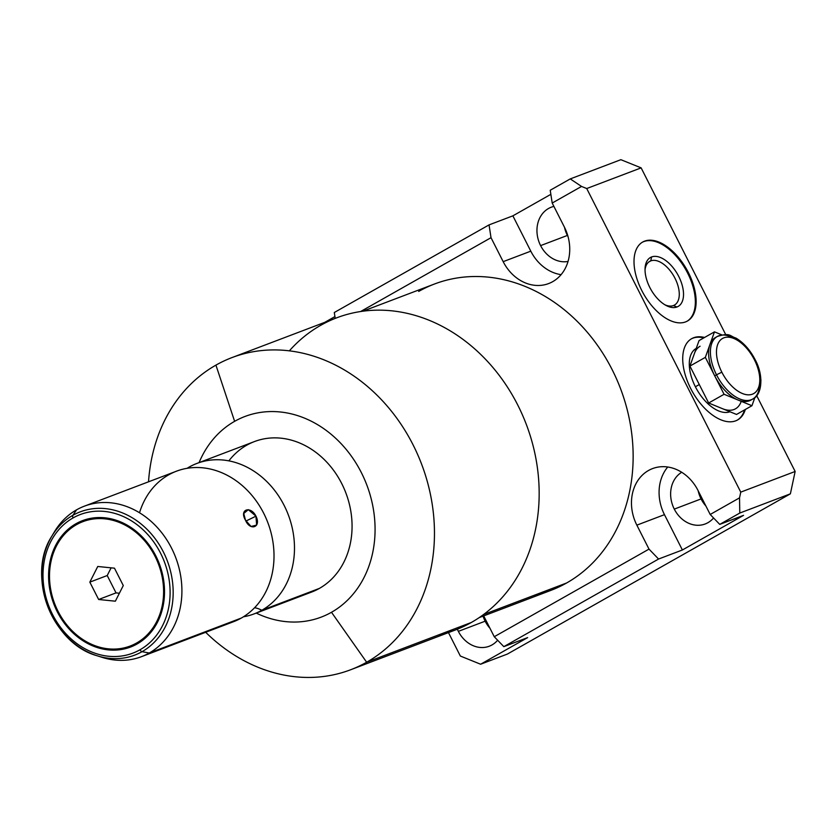 <?xml version="1.0" encoding="UTF-8"?>
<svg xmlns="http://www.w3.org/2000/svg" width="837" height="837" viewBox="0 0 837 837"><rect width="100%" height="100%" fill="white"/><g stroke="black" fill="none" stroke-linecap="round" stroke-linejoin="round"><path stroke-width="1.26" d="M335.208 318.384L334.298 312.504L489.049 224.891L512.872 215.841L550.861 194.33L512.872 215.841L530.794 251.163L503.173 261.657L491.016 237.687L489.049 224.891L334.298 312.504L335.208 318.384L334.298 312.504L489.049 224.891L491.016 237.687L360.611 311.531L491.016 237.687L503.173 261.657A41.965 35.028 -110.8 0 0 552.702 281.661A41.965 35.028 -110.8 0 0 564.358 227.015L552.2 203.046L581.537 186.442L586.727 188.534L740.755 492.125L739.531 497.858L710.194 514.473L698.037 490.503A41.965 35.028 -110.8 0 0 648.508 470.499A41.965 35.028 -110.8 0 0 636.852 525.144L649.01 549.114L494.259 636.727L483.692 615.896L494.259 636.727L649.01 549.114L658.573 559.032L503.822 646.645L494.259 636.727L503.822 646.645L527.645 637.606L480.616 664.233L527.645 637.606L480.616 664.233L507.41 654.053L790.379 493.83L739.782 513.05L719.747 524.391L710.194 514.473L739.531 497.858L739.782 513.05L739.531 497.858L740.755 492.125L739.531 497.858L710.194 514.473L719.747 524.391L743.57 515.341L682.385 549.982L743.57 515.341L682.385 549.982L658.573 559.032L503.822 646.645L527.645 637.606L503.822 646.645L658.573 559.032L649.01 549.114L636.852 525.144L664.463 514.661L682.385 549.982L658.573 559.032L682.385 549.982L664.463 514.661A41.965 35.028 69.2 0 1 667.738 467.015A41.965 35.028 -110.8 0 0 664.463 514.661L682.385 549.982M534.1 595.337A163.874 136.808 -110.8 0 0 566.597 582.991A163.874 136.808 -110.8 0 0 612.109 369.567A163.874 136.808 -110.8 0 0 418.678 291.433A163.874 136.808 -110.8 0 1 620.531 388.64A163.874 136.808 -110.8 0 1 534.1 595.337M362.86 311.207L434.466 284.015A163.874 136.808 69.2 0 1 616.576 378.983A163.874 136.808 69.2 0 1 566.597 582.991L483.556 614.525L566.597 582.991A163.874 136.808 69.2 0 1 550.819 590.409L479.214 617.601M320.634 325.363A166.981 139.402 69.2 0 1 517.726 404.982A166.981 139.402 69.2 0 1 471.357 622.466A166.981 139.402 69.2 0 1 438.243 635.042A166.981 139.402 -110.8 0 0 471.357 622.466L366.648 662.234A166.981 139.402 -110.8 0 0 417.569 454.345A166.981 139.402 -110.8 0 0 231.995 357.577A166.981 139.402 -110.8 0 0 215.925 365.131A166.981 139.402 69.2 0 1 413.018 444.75A166.981 139.402 69.2 0 1 366.648 662.234L331.494 612.276A107.314 89.59 -110.8 0 0 361.291 472.507A107.314 89.59 -110.8 0 0 234.622 421.335L215.925 365.131L234.622 421.335A107.314 89.59 -110.8 0 0 199.08 462.599A107.314 89.59 -110.8 0 1 234.622 421.335L215.925 365.131A166.981 139.402 -110.8 0 0 148.526 481.798A166.981 139.402 69.2 0 1 215.925 365.131M231.995 357.577L336.715 317.809A166.981 139.402 69.2 0 1 522.278 414.587A166.981 139.402 69.2 0 1 471.357 622.466A166.981 139.402 69.2 0 1 455.276 630.02L350.567 669.788A166.981 139.402 -110.8 0 0 366.648 662.234A166.981 139.402 69.2 0 1 205.672 632.291A166.981 139.402 -110.8 0 0 350.567 669.788M256.237 613.092A107.314 89.59 -110.8 0 0 331.494 612.276A107.314 89.59 -110.8 0 1 256.237 613.092A107.314 89.59 -110.8 0 0 331.494 612.276A107.314 89.59 -110.8 0 0 361.291 472.507A107.314 89.59 -110.8 0 0 234.622 421.335M246.727 445.2A80.488 67.19 69.2 0 1 341.737 483.577A80.488 67.19 69.2 0 1 319.378 588.411A80.488 67.19 69.2 0 1 303.423 594.469A80.488 67.19 69.2 0 0 319.378 588.411A80.488 67.19 69.2 0 1 311.636 592.052L254.05 613.919A80.488 67.19 -110.8 0 0 261.803 610.278L319.378 588.411L261.803 610.278A80.488 67.19 -110.8 0 0 286.348 510.078A80.488 67.19 -110.8 0 0 196.904 463.426A80.488 67.19 -110.8 0 0 189.152 467.077A80.488 67.19 -110.8 0 0 187.049 468.322A80.488 67.19 -110.8 0 1 189.152 467.077A33.48 18.278 -119.5 0 1 188.921 468.04A33.48 18.278 60.5 0 0 189.152 467.077A33.48 18.278 -119.5 0 1 188.921 468.04M199.08 462.599A107.314 89.59 -110.8 0 1 343.651 446.456A107.314 89.59 -110.8 0 1 331.494 612.276L366.648 662.234L471.357 622.466A166.981 139.402 -110.8 0 0 505.747 384.518A166.981 139.402 -110.8 0 0 289.351 350.839M196.904 463.426L254.479 441.559A80.488 67.19 69.2 0 1 343.923 488.212A80.488 67.19 69.2 0 1 319.378 588.411L261.803 610.278A33.48 18.278 60.5 0 0 254.574 607.756A33.48 18.278 -119.5 0 1 261.803 610.278A80.488 67.19 -110.8 0 1 243.431 616.796A80.488 67.19 -110.8 0 0 254.05 613.919M243.431 616.796A80.488 67.19 -110.8 0 0 261.803 610.278A80.488 67.19 -110.8 0 0 284.151 505.454A80.488 67.19 -110.8 0 0 189.152 467.077M168.676 474.851A80.488 67.19 69.2 0 1 263.686 513.227A80.488 67.19 69.2 0 1 241.328 618.051A80.488 67.19 69.2 0 1 225.362 624.109A80.488 67.19 69.2 0 0 241.328 618.051A80.488 67.19 69.2 0 1 233.575 621.692L141.484 656.668A80.488 67.19 -110.8 0 0 149.227 653.027L241.328 618.051L149.227 653.027A80.488 67.19 69.2 0 1 102.062 657.338L97.134 655.769A76.638 63.978 -110.8 0 0 142.049 651.667L149.227 653.027L142.049 651.667A76.638 63.978 -110.8 0 0 163.33 551.855A76.638 63.978 -110.8 0 0 72.871 515.31A76.638 63.978 -110.8 0 0 51.758 536.287A76.638 63.978 -110.8 0 0 97.134 655.769C51.967 643.496 26.125 575.458 51.758 536.287A76.638 63.978 69.2 0 1 72.871 515.31L76.585 509.827A80.488 67.19 -110.8 0 0 53.108 534.132A80.488 67.19 69.2 0 1 160.924 531.704A80.488 67.19 69.2 0 1 149.227 653.027A80.488 67.19 -110.8 0 0 173.772 552.828A80.488 67.19 -110.8 0 0 84.328 506.186A80.488 67.19 -110.8 0 0 76.585 509.827L72.871 515.31A76.638 63.978 69.2 0 1 163.33 551.855A76.638 63.978 69.2 0 1 142.049 651.667A2.678 1.465 -119.5 0 1 140.009 649.774A74.116 61.875 -110.8 0 0 160.589 553.247A74.116 61.875 -110.8 0 0 73.101 517.904A2.678 1.465 -119.5 0 1 72.871 515.31A2.678 1.465 60.5 0 0 73.101 517.904A74.116 61.875 69.2 0 1 160.589 553.247A74.116 61.875 69.2 0 1 140.009 649.774A74.116 61.875 69.2 0 1 52.522 614.431A74.116 61.875 69.2 0 1 73.101 517.904A74.116 61.875 -110.8 0 0 52.522 614.431A74.116 61.875 -110.8 0 0 140.009 649.774A2.678 1.465 60.5 0 0 142.049 651.667A76.638 63.978 69.2 0 1 97.134 655.769M51.758 536.287L54.405 531.851A80.488 67.19 69.2 0 1 76.585 509.827A80.488 67.19 69.2 0 1 171.585 548.204A80.488 67.19 69.2 0 1 149.227 653.027A80.488 67.19 69.2 0 1 99.572 656.49A80.488 67.19 -110.8 0 0 141.484 656.668M84.328 506.186L176.429 471.21A80.488 67.19 69.2 0 1 265.873 517.852A80.488 67.19 69.2 0 1 241.328 618.051L149.227 653.027L142.049 651.667A76.638 63.978 69.2 0 1 41.787 576.798A76.638 63.978 69.2 0 1 138.555 522.006A76.638 63.978 69.2 0 1 142.049 651.667A2.678 1.465 60.5 0 1 140.009 649.774A74.116 61.875 69.2 0 1 43.032 577.363A74.116 61.875 69.2 0 1 136.619 524.37A74.116 61.875 69.2 0 1 140.009 649.774M255.965 516.157C250.608 505.475 238.953 509.335 245.471 520.143C249.96 531.307 261.552 527.509 255.965 516.157L248.317 509.67L243.745 513.479L245.471 520.143L251.058 526.494L256.624 525.071L255.965 516.157L245.963 521.043L255.965 516.157C250.608 505.475 238.953 509.335 245.471 520.143C249.96 531.307 261.552 527.509 255.965 516.157L245.963 521.043M76.041 523.69A67.609 56.445 -110.8 0 0 57.272 611.742A67.609 56.445 -110.8 0 0 137.069 643.977A67.609 56.445 -110.8 0 0 155.839 555.925A67.609 56.445 -110.8 0 0 76.041 523.69A67.609 56.445 -110.8 0 0 55.42 607.861A67.609 56.445 -110.8 0 0 130.562 647.043A67.609 56.445 -110.8 0 0 137.069 643.977A67.609 56.445 -110.8 0 0 157.68 559.817A67.609 56.445 -110.8 0 0 82.549 520.635A67.609 56.445 -110.8 0 0 76.041 523.69L76.69 523.439L76.041 523.69A67.609 56.445 -110.8 0 0 79.128 638.076A67.609 56.445 -110.8 0 0 164.491 589.74A67.609 56.445 -110.8 0 0 76.041 523.69L76.69 523.439A67.609 56.445 69.2 0 1 82.873 520.509A67.609 56.445 -110.8 0 0 76.69 523.439A67.609 56.445 -110.8 0 0 55.995 607.421A67.609 56.445 -110.8 0 0 130.886 646.917A67.609 56.445 -110.8 0 1 55.995 607.421A67.609 56.445 -110.8 0 1 76.69 523.439A67.609 56.445 69.2 0 0 56.079 607.61A67.609 56.445 69.2 0 0 131.21 646.792L130.562 647.043M76.523 524.642A66.531 55.545 69.2 0 1 155.065 556.375A66.531 55.545 69.2 0 1 136.588 643.025A66.531 55.545 69.2 0 1 58.046 611.303A66.531 55.545 69.2 0 1 76.523 524.642A66.531 55.545 -110.8 0 0 56.236 607.474A66.531 55.545 -110.8 0 0 130.174 646.038A66.531 55.545 -110.8 0 0 136.588 643.025A66.531 55.545 -110.8 0 0 156.875 560.194A66.531 55.545 -110.8 0 0 82.936 521.639A66.531 55.545 -110.8 0 0 76.523 524.642M89.831 582.133L98.64 599.491L115.36 601.196L123.28 585.544L114.47 568.177L97.751 566.482L89.831 582.133L107.22 575.532L111.112 567.842L107.22 575.532L89.831 582.133L97.751 566.482L114.47 568.177L123.28 585.544L115.36 601.196L98.64 599.491L115.36 601.196L123.28 585.544L114.47 568.177L97.751 566.482L89.831 582.133L98.64 599.491L116.029 592.889L119.388 593.234L116.029 592.889L98.64 599.491L89.831 582.133L107.22 575.532L116.029 592.889L119.388 593.234M111.112 567.842L107.22 575.532L116.029 592.889L98.64 599.491M83.261 521.514A66.531 55.545 69.2 0 1 157.44 559.754A66.531 55.545 69.2 0 1 137.237 642.785A66.531 55.545 69.2 0 1 130.499 645.913A66.531 55.545 69.2 0 0 130.834 645.787A66.531 55.545 69.2 0 0 137.237 642.785L136.588 643.025L137.237 642.785A66.531 55.545 69.2 0 0 157.523 559.953A66.531 55.545 69.2 0 0 83.585 521.388A66.531 55.545 69.2 0 0 83.261 521.514A66.531 55.545 69.2 0 1 159.135 563.866A66.531 55.545 69.2 0 1 130.499 645.913M552.2 203.046L550.233 190.25L570.259 178.909L581.537 186.442L570.259 178.909L620.866 159.689L641.132 167.871L586.727 188.534L581.537 186.442L552.2 203.046L564.358 227.015L552.2 203.046L550.233 190.25L570.259 178.909L581.537 186.442L552.2 203.046L550.233 190.25L570.259 178.909L620.866 159.689L641.132 167.871L725.763 334.685L641.132 167.871L586.727 188.534L740.755 492.125L795.15 471.472L790.379 493.83L507.41 654.053L480.616 664.233L460.35 656.041L480.616 664.233L507.41 654.053L790.379 493.83L739.782 513.05L719.747 524.391L743.57 515.341L719.747 524.391L739.782 513.05L739.531 497.858M740.755 492.125L795.15 471.472L756.7 395.681L795.15 471.472L790.379 493.83L795.15 471.472L740.755 492.125L586.727 188.534L641.132 167.871L725.763 334.685M685.555 321.91A45.397 24.786 -119.5 0 1 641.707 290.397A45.397 24.786 -119.5 0 1 644.574 241.15A45.397 24.786 -119.5 0 1 688.422 272.653A45.397 24.786 -119.5 0 1 685.555 321.91A45.397 24.786 60.5 0 0 687.428 321.031A45.397 24.786 60.5 0 0 687.554 270.979A45.397 24.786 60.5 0 0 644.574 241.15A45.397 24.786 60.5 0 0 642.701 242.029A45.397 24.786 60.5 0 0 642.586 292.082A45.397 24.786 60.5 0 0 685.555 321.91M745.328 409.471A46.684 25.487 -119.5 0 1 721.546 420.08A46.684 25.487 -119.5 0 1 690.64 388.41A46.684 25.487 -119.5 0 1 704.555 337.468A46.684 25.487 60.5 0 0 691.665 338.671A46.684 25.487 60.5 0 0 690.64 388.41A46.684 25.487 60.5 0 0 737.659 419.912A46.684 25.487 60.5 0 0 745.328 409.471A46.684 25.487 60.5 0 1 721.546 420.08A46.684 25.487 60.5 0 1 690.64 388.41A46.684 25.487 60.5 0 1 704.555 337.468M642.314 242.259A45.397 24.786 -119.5 0 1 643.799 241.59L644.574 241.15L643.799 241.59A45.397 24.786 -119.5 0 1 686.57 271.062A45.397 24.786 -119.5 0 1 687.041 321.251A45.397 24.786 60.5 0 0 686.57 271.062A45.397 24.786 60.5 0 0 643.799 241.59A45.397 24.786 60.5 0 0 642.314 242.259A45.397 24.786 60.5 0 1 643.799 241.59L644.574 241.15A45.397 24.786 60.5 0 0 655.078 309.408A45.397 24.786 60.5 0 0 695.537 294.038A45.397 24.786 60.5 0 0 644.574 241.15M651.594 256.959A28.113 15.348 -119.5 0 1 678.755 276.482A28.113 15.348 -119.5 0 1 676.976 306.991A28.113 15.348 -119.5 0 1 649.815 287.468A28.113 15.348 -119.5 0 1 651.594 256.959L650.757 260.872A25.11 13.716 -119.5 0 1 675.02 278.302A25.11 13.716 -119.5 0 1 673.429 305.557L676.976 306.991A28.113 15.348 60.5 0 0 678.755 276.482A28.113 15.348 60.5 0 0 651.594 256.959A28.113 15.348 60.5 0 0 645.065 268.342A28.113 15.348 60.5 0 0 666.085 305.463A28.113 15.348 60.5 0 0 676.976 306.991L673.429 305.557A25.11 13.716 -119.5 0 1 664.85 304.762A25.11 13.716 60.5 0 0 673.429 305.557A25.11 13.716 60.5 0 0 674.465 305.066A25.11 13.716 60.5 0 0 674.528 277.371A25.11 13.716 60.5 0 0 650.757 260.872L651.594 256.959A28.113 15.348 -119.5 0 1 683.159 289.717A28.113 15.348 -119.5 0 1 658.102 299.238A28.113 15.348 -119.5 0 1 651.594 256.959L650.757 260.872A25.11 13.716 60.5 0 0 649.721 261.364A25.11 13.716 60.5 0 0 645.034 269.765A25.11 13.716 -119.5 0 1 650.757 260.872L648.769 262.002L650.757 260.872A25.11 13.716 -119.5 0 1 677.635 284.653A25.11 13.716 -119.5 0 1 664.85 304.762M698.163 490.764A28.489 23.781 -110.8 0 0 701.071 498.925A28.489 23.781 -110.8 0 0 705.894 505.998A28.489 23.781 69.2 0 1 701.071 498.925L674.287 509.105A28.489 23.781 69.2 0 1 681.716 472.277A28.489 23.781 -110.8 0 0 674.287 509.105A28.489 23.781 -110.8 0 0 705.172 523.972A28.489 23.781 -110.8 0 0 713.574 517.977A28.489 23.781 69.2 0 1 674.287 509.105L701.071 498.925A28.489 23.781 69.2 0 1 698.163 490.764A28.489 23.781 -110.8 0 0 701.071 498.925A28.489 23.781 -110.8 0 0 705.894 505.998M564.494 227.277A28.489 23.781 -110.8 0 0 567.392 235.438A28.489 23.781 -110.8 0 0 568.061 236.693A28.489 23.781 69.2 0 1 567.392 235.438L540.608 245.607A28.489 23.781 69.2 0 1 553.906 206.415A28.489 23.781 -110.8 0 0 551.269 207.21A28.489 23.781 -110.8 0 0 540.608 245.607A28.489 23.781 -110.8 0 0 568.041 261.447A28.489 23.781 69.2 0 1 540.608 245.607L567.392 235.438A28.489 23.781 69.2 0 1 564.494 227.277A28.489 23.781 -110.8 0 0 567.392 235.438A28.489 23.781 -110.8 0 0 568.061 236.693M483.075 616.137A28.489 23.781 -110.8 0 0 485.146 621.19A28.489 23.781 -110.8 0 0 489.969 628.263A28.489 23.781 69.2 0 1 485.146 621.19L458.362 631.36A28.489 23.781 -110.8 0 0 489.247 646.237A28.489 23.781 -110.8 0 0 497.638 640.232A28.489 23.781 69.2 0 1 458.362 631.36A28.489 23.781 69.2 0 1 457.358 629.204A28.489 23.781 -110.8 0 0 458.362 631.36L485.146 621.19A28.489 23.781 69.2 0 1 483.075 616.137A28.489 23.781 -110.8 0 0 485.146 621.19A28.489 23.781 -110.8 0 0 489.969 628.263M503.173 261.657L530.794 251.163L512.872 215.841L489.049 224.891L512.872 215.841L530.794 251.163A41.965 35.028 -110.8 0 0 561.083 274.662A41.965 35.028 69.2 0 1 530.794 251.163L503.173 261.657A41.965 35.028 -110.8 0 0 548.664 283.555A41.965 35.028 -110.8 0 0 564.358 227.015A41.965 35.028 69.2 0 1 552.702 281.661A41.965 35.028 69.2 0 1 503.173 261.657L491.016 237.687L360.611 311.531M448.465 632.605L460.35 656.041L448.465 632.605L460.35 656.041L480.616 664.233M334.926 316.595L324.787 322.339M636.852 525.144A41.965 35.028 69.2 0 1 648.508 470.499A41.965 35.028 69.2 0 1 698.037 490.503A41.965 35.028 -110.8 0 0 652.546 468.594A41.965 35.028 -110.8 0 0 636.852 525.144L664.463 514.661L636.852 525.144L649.01 549.114L494.259 636.727L503.822 646.645M710.194 514.473L698.037 490.503L710.194 514.473L719.747 524.391M744.543 409.91A46.684 25.487 -119.5 0 1 737.271 420.132A46.684 25.487 60.5 0 0 744.543 409.91A46.684 25.487 60.5 0 1 737.271 420.132M691.268 338.891A46.684 25.487 -119.5 0 1 703.771 337.918A46.684 25.487 60.5 0 0 691.268 338.891A46.684 25.487 60.5 0 1 703.771 337.918M729.979 411.762A35.949 19.628 -119.5 0 1 695.38 386.757L699.293 384.549L695.38 386.757A35.949 19.628 -119.5 0 1 696.258 348.401A35.949 19.628 60.5 0 0 695.976 387.897A35.949 19.628 60.5 0 0 729.979 411.762A35.949 19.628 -119.5 0 1 695.38 386.757A35.949 19.628 -119.5 0 1 696.164 348.454L696.258 348.401M700.077 346.236A35.949 19.628 60.5 0 0 694.49 353.329L689.918 366.083L708.657 403.005L722.593 408.728A35.949 19.628 60.5 0 0 735.503 408.801M722.593 408.728L736.529 414.451L751.94 405.725L724.068 394.279L708.657 403.005L722.593 408.728L736.529 414.451L751.94 405.725L736.529 414.451L722.593 408.728A35.949 19.628 60.5 0 0 741.09 401.697A35.949 19.628 -119.5 0 1 722.593 408.728L708.657 403.005L724.068 394.279L705.34 357.357L689.918 366.083L708.657 403.005L724.068 394.279L738.004 400.002A35.949 19.628 -119.5 0 1 714.704 375.813L724.068 394.279L751.94 405.725L754.869 397.554M694.49 353.329L699.052 340.586L714.463 331.86L721.818 334.873L714.463 331.86L699.052 340.586L689.918 366.083L705.34 357.357L714.463 331.86L699.052 340.586L689.918 366.083L699.293 384.549L695.38 386.757M760.917 379.935L760.948 380.584M689.918 366.083L705.34 357.357L714.704 375.813A35.949 19.628 60.5 0 0 738.004 400.002A35.949 19.628 60.5 0 0 751.793 399.521A35.949 19.628 -119.5 0 1 738.004 400.002A35.949 19.628 -119.5 0 1 714.704 375.813A35.949 19.628 -119.5 0 1 709.902 344.603A35.949 19.628 -119.5 0 1 716.409 337.039A35.949 19.628 -119.5 0 0 709.902 344.603L705.34 357.357L714.704 375.813L716.503 374.798A35.949 19.628 60.5 0 0 752.714 399.061A35.949 19.628 -119.5 0 1 716.503 374.798L714.704 375.813A35.949 19.628 -119.5 0 1 709.902 344.603A35.949 19.628 -119.5 0 1 715.489 337.51L717.288 336.484A35.949 19.628 60.5 0 0 716.503 374.798A35.949 19.628 -119.5 0 1 717.288 336.484C730.544 332.289 729.655 336.212 735.943 338.064C743.706 342.762 750.098 349.95 755.12 359.638L754.419 359.816A31.66 17.284 60.5 0 0 723.848 337.834A31.66 17.284 60.5 0 0 721.839 372.183L716.503 374.798L721.839 372.183A31.66 17.284 60.5 0 0 752.421 394.164A31.66 17.284 60.5 0 0 754.419 359.816A31.66 17.284 60.5 0 0 723.848 337.834A31.66 17.284 60.5 0 0 721.839 372.183A31.66 17.284 60.5 0 0 752.421 394.164A31.66 17.284 60.5 0 0 754.419 359.816L755.12 359.638C764.108 375.865 761.952 395.116 752.714 399.061L750.915 400.076A35.949 19.628 -119.5 0 1 738.004 400.002L751.94 405.725M721.818 334.873L714.463 331.86L705.34 357.357M483.692 615.896L494.259 636.727M581.537 186.442L586.727 188.534M566.597 582.991L483.556 614.525M471.357 622.466L366.648 662.234A166.981 139.402 -110.8 0 0 365.664 384.926A166.981 139.402 -110.8 0 0 148.526 481.798M228.867 460.863A80.488 67.19 69.2 0 1 334.538 471.66A80.488 67.19 69.2 0 1 319.378 588.411M331.494 612.276L366.648 662.234A166.981 139.402 -110.8 0 1 205.672 632.291M254.574 607.756A33.48 18.278 60.5 0 1 261.803 610.278A80.488 67.19 -110.8 0 0 283.481 504.156A80.488 67.19 -110.8 0 0 187.049 468.322M73.101 517.904A2.678 1.465 -119.5 0 1 72.871 515.31L76.585 509.827M139.517 512.757A80.488 67.19 69.2 0 1 247.794 490.817A80.488 67.19 69.2 0 1 241.328 618.051M136.588 643.025A66.531 55.545 -110.8 0 0 133.543 530.459A66.531 55.545 -110.8 0 0 49.529 578.022A66.531 55.545 -110.8 0 0 136.588 643.025L137.237 642.785M107.22 575.532L116.029 592.889M82.873 520.509A67.609 56.445 -110.8 0 0 76.69 523.439M687.041 321.251A45.397 24.786 60.5 0 0 686.57 271.062A45.397 24.786 60.5 0 0 643.799 241.59M673.429 305.557L676.976 306.991M645.034 269.765A25.11 13.716 -119.5 0 1 650.757 260.872L648.769 262.002M756.7 395.681L795.15 471.472M570.259 178.909L620.866 159.689L641.132 167.871M457.358 629.204A28.489 23.781 -110.8 0 0 458.362 631.36L485.146 621.19M458.362 631.36A28.489 23.781 -110.8 0 0 497.638 640.232M681.716 472.277A28.489 23.781 -110.8 0 0 674.287 509.105A28.489 23.781 -110.8 0 0 713.574 517.977M553.906 206.415A28.489 23.781 -110.8 0 0 540.608 245.607A28.489 23.781 -110.8 0 0 568.041 261.447M739.782 513.05L790.379 493.83M489.049 224.891L491.016 237.687M512.872 215.841L550.861 194.33M649.01 549.114L658.573 559.032M674.287 509.105L701.071 498.925M540.608 245.607L567.392 235.438M734.467 338.755A35.949 19.628 60.5 0 0 712.475 341.758A35.949 19.628 60.5 0 0 716.503 374.798L714.704 375.813L724.068 394.279M699.293 384.549L708.657 403.005M714.463 331.86L709.902 344.603A35.949 19.628 -119.5 0 0 714.704 375.813M721.839 372.183A31.66 17.284 60.5 0 0 758.657 387.301A31.66 17.284 60.5 0 0 733.903 338.514A31.66 17.284 60.5 0 0 721.839 372.183L716.503 374.798A35.949 19.628 60.5 0 0 743.842 400.212A35.949 19.628 60.5 0 0 759.609 383.168M667.738 467.015A41.965 35.028 -110.8 0 0 664.463 514.661M530.794 251.163A41.965 35.028 -110.8 0 0 561.083 274.662M82.549 520.635L83.208 520.384"/></g></svg>
